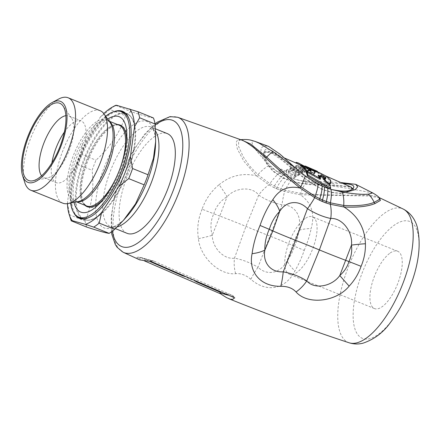 <?xml version="1.0" encoding="UTF-8"?>
<svg xmlns="http://www.w3.org/2000/svg" width="441" height="441" viewBox="0 0 441 441"><rect width="100%" height="100%" fill="white"/><g stroke="black" fill="none" stroke-linecap="round" stroke-linejoin="round"><path stroke-width="0.33" stroke-dasharray="2.21 1.65" d="M64.353 132.079A33.307 13.109 112 0 1 81.122 120.878A33.307 13.109 112 0 1 85.207 126.198A33.307 13.109 112 0 1 77.677 163.523A33.307 13.109 112 0 1 56.189 182.64A33.307 13.109 112 0 1 51.895 162.933M352.337 190.545L341.543 193.527L332.211 192.717L321.351 189.15L299.604 174.923L281.06 159.499L270.405 152.498L264.313 152.189L263.652 153.203L263.823 157.801L266.932 164.278L273.111 171.411L282.516 177.844L294.693 182.304L308.248 184.531L334.642 185.617L347.988 186.697L352.938 189.288L352.337 190.545M331.015 189.371C318.468 186.234 302.526 175.579 291.253 165.844C277.433 153.578 266.392 144.808 264.38 151.318C261.342 157.696 273.117 173.875 295.079 179.305C312.36 184.233 331.092 183.142 343.252 183.599M340.849 182.552L301.55 180.749L293.833 178.969L285.333 176.036A50.836 30.583 5.1 0 1 283.045 175.033L279.291 173.142L268.834 165.618L263.343 158.936L260.813 152.652L261.193 148.011L263.961 145.8L268.519 146.379M284.236 157.917L270.686 152.024L265.074 152.184L264.705 157.884L267.731 164.311L273.183 170.816L280.096 176.058L286.11 179.118L294.941 181.99L302.774 183.462L319.284 184.68L334.328 184.933L350.623 186.808M352.392 189.018L350.204 190.986L347.74 191.956L340.954 193.015L337.04 192.954L331.075 192.083L324.113 189.955L315.993 186.041L306.026 179.415L281.771 159.245A0.954 0.579 128.5 0 0 281.06 159.499M264.313 152.189L264.749 151.836C266.11 151.031 267.77 150.976 269.727 151.671L277.229 155.816L281.771 159.245M240.863 139.681L238.647 140.844L238.609 146.495L243.223 156.787L249.589 165.932L257.886 174.774L269.92 183.665L274.407 185.997A66.051 48.289 -3.9 0 0 277.025 187.193A65.797 48.163 176 0 0 280.939 188.754L285.244 190.203L300.624 193.39A28.549 6.152 106.4 0 1 306.065 181.896L301.55 180.749M306.065 181.896L349.305 188.577L372.678 192.932M254.876 141.335L253.404 140.982L251.949 141.335L252.406 144.367L256.811 151.302L263.343 158.936M311.241 169.967L305.271 167.073A79.86 31.438 -68 0 0 305.062 166.979A79.86 31.438 -68 0 0 305.001 166.952L310.392 169.559A694.994 693.235 -103.3 0 0 301.754 166.136A79.854 31.432 -68 0 0 300.26 166.042L300.608 165.149A80.808 31.807 -68 0 1 302.096 165.248A703.296 701.515 -103.3 0 1 310.734 168.671L305.343 166.064M303.783 168.098L304.13 167.2A80.67 31.752 -68 0 0 300.161 167.894L299.786 167.729C298.463 167.084 298.122 166.643 298.755 166.411L298.408 167.321C297.769 167.558 298.11 167.999 299.433 168.644L299.808 168.809A79.716 31.377 -68 0 1 303.783 168.098A22.259 4.013 19 0 1 305.613 168.909L300.26 166.042M298.574 167.282A79.793 31.41 -68 0 0 298.408 167.321L298.755 166.411A80.747 31.785 -68 0 1 298.921 166.378L301.082 166.726L300.734 167.63L298.574 167.282L298.921 166.378M314.609 171.439L316.693 172.04A79.529 31.305 -68 0 0 316.528 171.968L310.988 169.802A692.75 690.997 -103.3 0 1 314.56 171.257A79.534 31.305 -68 0 0 313.149 170.965A1031.813 1023.23 -87 0 0 303.899 167.31L310.883 170.81A79.534 31.305 -68 0 0 309.24 170.915L308.061 170.259L308.463 170.954L307.851 171.295A79.529 31.305 -68 0 0 307.355 171.411L302.846 171.069L305.128 172.062A79.529 31.305 -68 0 0 304.637 172.238L300.668 171.946L302.686 172.828A79.534 31.305 -68 0 0 301.043 173.627L296.269 171.538L298.948 173.462L299.141 174.614L298.386 175.441A79.529 31.305 -68 0 0 298.149 175.595L294.153 176.13L295.867 176.885A79.534 31.305 -68 0 0 293.893 178.396L278.723 171.703A79.975 31.482 -68 0 1 280.785 170.138L286.446 172.629L286.077 171.24L286.661 170.568A79.86 31.438 -68 0 1 286.909 170.408L290.641 169.824L294.853 170.921L290.09 168.837A79.854 31.432 -68 0 1 291.821 167.999L297.857 170.639L301.506 171.069A79.612 31.339 -68 0 1 302.074 170.86L296.462 168.44L295.238 166.819L295.867 166.4A79.86 31.438 -68 0 1 296.451 166.274C297.774 166.114 299.715 166.505 302.256 167.459A79.76 31.394 -68 0 0 300.734 167.63M304.775 166.119L304.516 166.792L305.001 166.952L305.255 166.29M298.248 164.013A80.058 31.515 -68 0 0 295.845 163.247L295.9 162.994M295.939 163.005L303.425 166.742L303.766 165.844M310.927 170.788A79.821 31.421 -68 0 0 308.353 168.611L303.425 166.742M309.284 170.138L308.342 170.099L308.496 170.485L308.854 169.565M314.67 173.192L314.323 174.068C313.937 174.504 312.807 174.118 310.944 172.905L308.937 171.075A79.92 31.46 -68 0 0 308.496 170.485M314.642 173.241L314.323 174.068L314.339 173.335M330.574 183.572L330.254 181.207A79.319 31.223 -68 0 0 329.978 180.76L325.899 177.128L318.341 173.258L315.155 172.106L314.29 172.387M325.827 178.462L325.469 179.404L325.364 178.963C325.712 179.663 325.188 179.785 323.782 179.316A79.529 31.305 -68 0 1 324.107 179.961C324.714 181.168 325.987 182.563 327.922 184.14L329.278 184.233M325.48 178.655L325.364 178.963A79.463 31.278 -68 0 0 325.166 178.644M320.938 175.838L320.353 176.146L320.712 175.22M320.712 175.049L320.353 176.146A83.426 13.93 -68.6 0 1 320.574 177.398A1506.533 1475.388 99.8 0 0 317.911 176.031L318.275 175.094M306.319 171.389L307.669 172.756L319.389 178.991A79.683 31.366 -68 0 0 317.911 176.031M330.243 189.095A79.424 31.261 -68 0 0 329.289 185.501C326.296 183.373 324.361 181.438 323.479 179.685A79.551 31.311 -68 0 0 323.115 178.969A1477.102 1446.563 99.8 0 0 318.81 176.742L318.964 176.334M318.81 176.742A79.667 31.361 -68 0 1 320.243 179.774L306.021 172.166M379.453 197.788L368.263 195.975L300.332 194.773A4.757 0.717 96.5 0 0 300.624 193.39L322.277 194.894L368.582 195.275L373.185 195.738L377.898 196.829L379.254 197.629M202.077 209.205C198.064 218.896 196.846 228.708 198.428 238.631C200.115 257.489 219.866 275.52 235.659 273.679C240.819 273.172 245.88 275.046 250.835 279.302C268.227 294.257 286.705 287.775 294.897 270.906C298.551 264.727 301.661 257.886 304.218 250.378L292.499 245.411A40.44 1.621 21 0 0 269.754 236.018A66.608 2.674 21 0 1 245.951 226.404A40.44 1.621 21 0 0 219.767 216.046L227.115 196.658A23.792 1.577 57.2 0 0 219.144 184.663C211.272 191.118 205.589 199.299 202.077 209.205L213.775 213.78C215.985 206.575 220.434 200.87 227.115 196.658C235.681 187.232 252.054 186.262 258.718 195.043C265.107 199.569 272.858 202.832 281.97 204.828C296.032 204.712 302.223 217.689 298.766 230.345A23.792 8.66 -175.3 0 1 311.153 228.565C315.155 213.896 311.544 202.628 300.332 194.773L284.627 191.488L280.178 190.115A68.14 50.577 -5 0 1 276.149 188.528A68.405 50.726 -4.9 0 1 273.459 187.309L268.977 184.834L256.464 175.81L243.785 161.097L237.363 148.986L236.089 142.509L237.732 139.736L241.944 140.089L240.83 139.67M268.834 165.618A28.549 16.146 123.6 0 0 257.886 174.774A4.757 2.778 133.5 0 1 256.464 175.81C242.71 172.646 230.268 175.601 219.144 184.663M283.045 175.033A28.549 11.94 115.5 0 0 274.407 185.997A4.757 1.996 115.8 0 1 273.459 187.309L280.178 190.115A4.757 1.676 109.7 0 0 280.939 188.754A28.549 10.391 112.6 0 1 288.761 177.359M301.754 166.136L302.096 165.248M305.613 168.909L305.955 168.01L300.608 165.149M304.13 167.2A22.259 3.98 19.1 0 1 305.955 168.01M299.808 168.809L300.161 167.894M302.256 167.459L302.603 166.56A80.714 31.769 -68 0 0 301.082 166.726M302.603 166.56C300.056 165.612 298.122 165.21 296.799 165.364A80.813 31.813 -68 0 0 296.214 165.491L295.591 165.904L296.821 167.508L302.427 169.934A80.56 31.713 -68 0 0 301.865 170.138L298.215 169.697L292.185 167.056A80.808 31.807 -68 0 0 290.459 167.878L290.09 168.837M302.074 170.86L302.427 169.934M291.821 167.999L292.185 167.056M294.853 170.921L295.222 169.961L290.459 167.878M295.222 169.961L291.01 168.853L287.289 169.416A80.813 31.813 -68 0 0 287.041 169.57L286.463 170.237L286.837 171.61L281.176 169.124A80.929 31.857 -68 0 0 279.125 170.656L278.723 171.703M286.446 172.629L286.837 171.61M280.785 170.138L281.176 169.124M293.893 178.396L294.296 177.343L279.125 170.656M295.867 176.885L296.258 175.86A80.483 31.68 -68 0 0 294.296 177.343M296.258 175.86L294.549 175.11L298.529 174.603A80.477 31.68 -68 0 1 298.766 174.454L299.516 173.633L299.323 172.497L296.633 170.579L296.269 171.538M294.153 176.13L294.549 175.11M301.043 173.627L301.412 172.674L296.633 170.579M302.686 172.828L303.05 171.885A80.483 31.68 -68 0 0 301.412 172.674M303.05 171.885L301.032 171.003L304.996 171.312A80.477 31.68 -68 0 1 305.481 171.136L303.204 170.143L307.702 170.496A80.477 31.68 -68 0 1 308.204 170.391L308.81 170.05L308.408 169.361L308.061 170.259M300.668 171.946L301.032 171.003M305.128 172.062L305.481 171.136M302.846 171.069L303.204 170.143M309.24 170.915L309.588 170.017L308.408 169.361M310.883 170.81L311.23 169.917A80.483 31.68 -68 0 0 309.588 170.017M311.23 169.917L304.24 166.417A1044.172 1035.49 -87 0 1 313.49 170.077L313.149 170.965M303.899 167.31L304.24 166.417M314.56 171.257L314.896 170.369A80.483 31.68 -68 0 0 313.49 170.077M310.988 169.802L311.329 168.914A701.025 699.25 -103.3 0 1 314.896 170.369M311.329 168.914L316.87 171.08L316.528 171.968M310.392 169.559L310.734 168.671M296.622 163.589L296.964 162.701L296.187 162.36M296.964 162.701L300.084 163.771M308.353 168.611L308.694 167.718M327.922 184.14L328.192 183.439M323.782 179.316L323.937 178.903M320.574 177.398L320.861 176.665M319.389 178.991L319.659 178.28M307.669 172.756L307.95 172.029M329.289 185.501L329.675 184.498M320.243 179.774L320.618 178.798M323.115 178.969L323.479 178.021M198.428 238.631A23.792 3.109 -15.5 0 0 212.275 235.318L219.767 216.046L213.775 213.78C210.605 220.594 210.103 227.771 212.275 235.318C212.38 247.936 223.868 259.688 234.48 258.183C242.103 259.501 249.942 262.533 257.996 267.279L281.97 204.828A23.792 4.476 97.3 0 1 284.627 191.488A4.757 1.461 107.2 0 0 285.244 190.203A28.549 9.195 110.5 0 1 292.4 178.55M138.281 259.374L137.586 258.966L137.168 257.748M144.097 260.741L136.853 257.395L138.397 257.153A4.757 4.371 105.7 0 1 140.122 257.257A4.757 4.371 105.7 0 1 140.646 257.445L149.455 261.293M304.218 250.378C307.338 243.09 309.654 235.819 311.153 228.565M235.659 273.679A23.792 13.66 -86.8 0 1 234.48 258.183L245.951 226.404L258.718 195.043A23.792 13.136 131.8 0 1 268.977 184.834A4.757 2.222 118.9 0 0 269.92 183.665A28.549 13.269 118.2 0 1 279.291 173.142M289.224 172.602L288.574 171.306L288.993 170.832A80.747 31.785 -68 0 1 289.202 170.695L291.551 170.485L295.713 172.244L296.192 173.274L295.801 173.721A80.549 31.708 -68 0 0 295.79 173.726L292.46 174.008L289.224 172.602L288.833 173.616L288.188 172.315L288.993 170.832M302.184 168.776L302.091 168.738A80.615 31.73 -68 0 1 304.505 168.208L305.905 169.256L302.184 168.776L301.831 169.691L302.091 168.738M314.091 170.91L307.383 167.988A79.793 31.41 -68 0 1 307.493 168.038L314.268 170.987A79.601 31.333 -68 0 0 314.091 170.91A79.601 31.333 -68 0 0 314.047 170.888L307.906 168.258L308.248 167.371L310.497 168.368M308.248 167.371L307.504 167.012M417.412 231.536A63.041 24.812 112 0 1 379.304 333.633A63.041 24.812 112 0 1 361.543 274.578A63.041 24.812 112 0 1 417.412 231.536M183.291 276.088L195.92 281.612M150.447 261.204L151.996 260.962A4.757 4.371 105.7 0 1 153.716 261.066A4.757 4.371 105.7 0 1 154.24 261.254L232.313 295.382A4.757 4.371 105.7 0 1 234.077 296.848L234.821 297.929M250.835 279.302A23.792 4.019 -54.5 0 1 257.996 267.279C268.315 276.92 281.281 272.24 287.091 260.774A23.792 10.341 -142.2 0 0 294.897 270.906M288.607 171.83A79.793 31.41 -68 0 1 288.822 171.687L291.176 171.466L295.338 173.225L295.812 174.267L295.415 174.719A79.595 31.333 112 0 1 295.415 174.719L292.074 175.027L288.833 173.616M301.831 169.691L305.558 170.165L304.158 169.112L304.505 168.208M304.158 169.112A79.661 31.355 -68 0 0 301.738 169.653M314.802 170.176L314.461 171.069L314.598 170.127M307.383 167.988A79.793 31.41 -68 0 0 307.355 167.977L307.697 167.089M307.906 168.258L307.162 167.9L307.493 167.034M390.153 253.018A30.925 12.172 112 0 1 397.661 251.238A30.925 12.172 112 0 1 397.374 284.473A30.925 12.172 112 0 1 374.508 308.59A30.925 12.172 112 0 1 372.105 283.227A30.925 12.172 112 0 1 390.153 253.018M127.08 233.328A53.763 21.162 112 0 1 127.587 175.551A53.763 21.162 112 0 1 167.337 133.617M304.985 218.631A30.925 12.172 -68 0 0 286.937 248.84A30.925 12.172 -68 0 0 289.34 274.208A30.925 12.172 -68 0 0 312.206 250.086A30.925 12.172 -68 0 0 312.493 216.851A30.925 12.172 -68 0 0 304.985 218.631M153.451 117.968C150.37 117.648 142.884 115.553 130.999 111.678A68.509 26.967 -68 0 0 125.498 115.724C120.062 132.322 110.228 147.145 95.995 160.188A68.509 26.967 -68 0 0 92.119 170.27C94.176 188.969 91.827 205.886 85.069 221.029A68.509 26.967 -68 0 0 86.701 227.071M67.451 203.637A64.232 25.28 112 0 1 67.423 202.854L71.563 173.021L76.668 164.035L92.119 170.27M67.423 202.854L69.617 214.789L85.069 221.029M70.736 219.37A68.509 26.967 112 0 1 69.617 214.789M115.652 105.322L130.999 111.678M71.563 173.021A64.232 25.28 112 0 1 82.969 143.308L100.311 117.174L110.041 109.484L125.498 115.724M110.041 109.484A68.509 26.967 112 0 1 115.548 105.438M82.969 143.308L80.538 153.948L95.995 160.188M76.668 164.035A68.509 26.967 112 0 1 80.538 153.948M100.311 117.174A64.232 25.28 112 0 1 103.806 113.585M73.752 212.722A57.688 22.706 112 0 1 72.307 209.078A57.688 22.706 112 0 1 81.353 152.878A57.688 22.706 112 0 1 114.649 111.424M77.511 216.548A57.214 22.519 112 0 1 72.952 208.88A57.214 22.519 112 0 1 84.308 147.928A57.214 22.519 112 0 1 120.013 111.281M129.593 120.376A57.214 22.519 112 0 1 129.676 120.641A57.214 22.519 112 0 1 129.808 121.066A57.214 22.519 112 0 1 122.113 173.771A57.214 22.519 112 0 1 90.967 216.525A57.214 22.519 112 0 1 90.719 216.652M134.119 123.149A56.856 22.381 112 0 1 134.952 126.716A56.856 22.381 112 0 1 98.982 215.809A56.856 22.381 112 0 1 84.584 219.502A56.856 22.381 112 0 1 80.163 172.866A56.856 22.381 112 0 1 113.348 117.328A56.856 22.381 112 0 1 127.151 114.059A56.856 22.381 112 0 1 134.119 123.149M105.691 116.253A56.856 22.381 -68 0 0 70.654 203.025M107.654 119.048A51.426 20.242 -68 0 0 81.188 156.82A51.426 20.242 -68 0 0 74.011 202.375M102.786 199.867A44.012 17.326 -68 0 0 104.473 198.053A44.012 17.326 -68 0 0 126.578 143.308A44.012 17.326 -68 0 0 126.622 140.833M117.554 124.555A44.012 17.326 -68 0 0 87.55 159.388A44.012 17.326 -68 0 0 84.959 205.285M87.522 206.823A44.012 17.326 -68 0 0 87.897 206.989A44.012 17.326 -68 0 0 116.292 181.725A44.012 17.326 -68 0 0 126.242 132.405A44.012 17.326 -68 0 0 120.845 125.371A44.012 17.326 -68 0 0 120.465 125.227M118.315 124.858A44.012 17.326 -68 0 0 116.573 124.996A44.012 17.326 -68 0 0 88.305 159.692A44.012 17.326 -68 0 0 84.556 204.288A44.012 17.326 -68 0 0 85.719 205.594M100.162 110.708A49.861 19.625 -68 0 0 63.295 149.593A49.861 19.625 -68 0 0 62.826 203.18M24.828 182.657A49.861 19.625 112 0 1 24.713 182.287A49.861 19.625 112 0 1 31.421 136.352A49.861 19.625 112 0 1 58.565 99.093M41.581 175.805A33.307 13.109 -68 0 0 44.023 177.729A33.307 13.109 -68 0 0 47.413 177.982A33.307 13.109 -68 0 0 67.297 154.912A33.307 13.109 -68 0 0 73.041 121.286A33.307 13.109 -68 0 0 71.574 118.138A33.307 13.109 -68 0 0 68.956 115.966A33.307 13.109 -68 0 0 65.863 115.658M334.328 184.933A0.954 0.562 -88.6 0 1 334.642 185.617M276.149 188.528A4.757 1.869 113.3 0 0 277.025 187.193A28.549 11.312 114.3 0 1 285.333 176.036M299.433 168.644L299.786 167.729M296.451 166.274L296.799 165.364M295.867 166.4L296.214 165.491M296.462 168.44L296.821 167.508M301.506 171.069L301.865 170.138M297.857 170.639L298.215 169.697M290.641 169.824L291.01 168.853M286.909 170.408L287.289 169.416M286.661 170.568L287.041 169.57M298.149 175.595L298.529 174.603M298.386 175.441L298.766 174.454M298.948 173.462L299.323 172.497M302.024 172.222L302.388 171.284M304.637 172.238L304.996 171.312M307.355 171.411L307.702 170.496M307.851 171.295L308.204 170.391M316.693 172.04L317.035 171.152M305.271 167.073L305.536 166.395M307.95 168.523L308.292 167.635M308.711 168.853L309.047 167.966M307.807 168.374L308.154 167.481M308.937 171.075L309.295 170.149M310.944 172.905L311.302 171.968M315.155 172.106L315.502 171.202M318.341 173.258L318.689 172.359M318.826 173.473L319.174 172.569M325.899 177.128L326.246 176.218M329.978 180.76L330.331 179.829M330.254 181.207L330.618 180.27M324.107 179.961L324.289 179.476M323.479 179.685L323.843 178.726M123.16 252.263A72.809 28.659 112 0 1 114.858 240.896A72.809 28.659 112 0 1 130.933 160.05A72.809 28.659 112 0 1 177.662 117.273M349.145 342.789A72.153 28.4 112 0 1 339.614 331.004A72.153 28.4 112 0 1 356.345 249.325A72.153 28.4 112 0 1 403.151 209.017M294.472 246.293C296.859 241.271 298.292 235.957 298.766 230.345L292.499 245.411L287.091 260.774C290.421 256.464 292.879 251.64 294.472 246.293M112.35 231.178A68.057 26.791 112 0 1 155.177 124.985M234.077 296.848L228.052 295.161M151.996 260.962L138.397 257.153M292.074 175.027L292.46 174.008M295.409 174.724L295.79 173.726L295.415 174.719M295.338 173.225L295.713 172.244M291.176 171.466L291.551 170.485M288.822 171.687L289.202 170.695M304.246 169.151L304.593 168.247M311.655 169.895L311.985 169.024M314.047 170.888L314.378 170.044M313.645 170.772L313.986 169.884M310.062 169.217L310.403 168.324M307.493 168.038L307.835 167.145M232.313 295.382L220.759 292.146M154.24 261.254L140.646 257.445M117.174 226.906A53.763 21.162 112 0 1 110.724 226.724A53.763 21.162 112 0 1 111.226 168.947A53.763 21.162 112 0 1 150.976 127.014A53.763 21.162 112 0 1 155.607 131.131M115.404 228.614L110.724 226.724L112.731 226.828L115.217 226.035C118.425 224.673 122.251 221.553 126.705 216.669A57.33 22.568 112 0 1 95.857 212.248A57.33 22.568 112 0 1 118.938 139.78A57.33 22.568 112 0 1 154.069 130.74A57.33 22.568 112 0 1 155.497 145.348C155.684 139.797 155.276 135.415 154.273 132.184C152.112 126.385 151.114 127.355 150.976 127.014L155.475 128.833M124.632 112.924A57.214 22.519 112 0 1 126.65 113.475A57.214 22.519 112 0 1 133.662 122.62A57.214 22.519 112 0 1 120.729 186.736A57.214 22.519 112 0 1 83.812 219.579A57.214 22.519 112 0 1 81.982 218.576M81.618 218.306A57.214 22.519 112 0 1 84.352 158.093A57.214 22.519 112 0 1 124.191 112.863M84.556 204.288L86.502 205.914A43.532 17.138 112 0 1 86.91 159.129A43.532 17.138 112 0 1 119.098 125.178L116.573 124.996M76.817 201.829A43.532 17.138 112 0 1 75.405 201.432A43.532 17.138 112 0 1 75.813 154.648A43.532 17.138 112 0 1 108.001 120.696A43.532 17.138 112 0 1 109.296 121.391M76.536 201.884L75.405 201.432L78.079 201.587A44.045 17.337 112 0 1 74.005 153.92A44.045 17.337 112 0 1 110.035 122.444L108.001 120.696L109.131 121.154M264.38 151.318L263.652 153.209M353.726 187.535L352.855 189.806M293.833 178.969L295.073 179.316M331.009 189.382L332.255 189.735M352.8 188.709L352.938 189.288M326.147 176.157L316.544 171.973M305.062 166.979L299.715 164.653M295.238 166.819L295.591 165.904M286.077 171.24L286.463 170.237M299.141 174.614L299.516 173.633M308.463 170.954L308.81 170.05M317.151 172.299L317.338 171.797M308.342 170.099L308.694 169.184M111.446 231.839L111.176 216.74L114.77 195.385L122.218 172.795L132.658 151.478L144.951 133.821L155.05 123.838M288.188 172.315L288.574 171.306M295.812 174.267L296.192 173.274M305.558 170.165L305.905 169.256M153.716 261.066L140.122 257.257M397.661 251.238L312.493 216.851M374.508 308.59L289.34 274.208M129.676 120.641L129.505 120.106M90.967 216.525L90.477 216.79M79.964 218.025L83.812 219.579C88.211 221.228 93.266 219.976 98.982 215.809M122.796 111.92L126.65 113.475C130.134 114.941 132.614 118.144 134.103 123.072L134.952 126.716M127.151 114.059L124.996 113.188M84.584 219.502L82.423 218.631M126.578 143.308L126.799 138.033M104.473 198.053L100.967 202.006M120.845 125.371L120.084 125.062M87.897 206.989L87.136 206.68M71.574 118.138L63.052 105.994M47.413 177.982L32.849 180.804M44.023 177.729L56.189 182.64M68.956 115.966L81.122 120.878"/><path stroke-width="0.66" d="M51.895 162.933A33.307 13.109 112 0 1 64.353 132.079M343.252 183.599C350.964 183.958 354.459 185.27 353.726 187.535L353.164 188.373C350.391 191.598 343.043 191.945 331.119 189.404M355.7 184.327L372.678 192.932L368.334 194.156C362.287 194.679 353.583 193.968 342.222 192.028L338.534 191.113L348.528 191.471L355.22 189.641L357.69 186.841L355.7 184.327L340.849 182.552M338.534 191.113L331.009 189.371L324.46 187.001A50.941 26.471 -141.2 0 1 322.173 185.997L318.22 184.051L305.178 175.799L295.349 167.9L280.013 154.174L268.519 146.379L254.876 141.335M352.8 188.709L350.623 186.808L352.392 189.018M372.678 192.932C375.545 194.514 377.739 196.08 379.26 197.629L379.288 199.53L374.15 202.369C367.171 205.153 357.028 206.184 343.71 205.456L330.386 202.849L326.334 201.471A65.803 44.028 -134.1 0 1 322.492 199.933A66.034 44.1 -134.1 0 1 319.835 198.726A4.757 1.72 -64.5 0 0 319.482 200.203A68.416 46.542 46.6 0 0 322.217 201.438A68.135 46.432 46.7 0 0 326.164 202.998L330.298 204.282L344.002 207.005C357.712 207.634 368.092 206.465 375.131 203.488L380.44 200.418L379.436 197.777M322.173 185.997A28.549 10.364 -64.8 0 1 319.835 198.726L315.095 196.322L300.806 186.797A4.757 0.573 -51.9 0 0 300.018 188.015L314.681 197.64L319.482 200.203L326.164 202.998A4.757 2.078 -70.2 0 1 326.334 201.471A28.549 12.045 -67.2 0 0 327.724 188.274M305.178 175.799A28.549 5.187 -59.4 0 1 300.806 186.797C288.535 176.835 277.174 166.946 266.722 157.134A28.549 6.119 -59.1 0 1 273.122 151.814L295.349 167.9M273.122 151.814L259.385 143.325L255.361 141.5L251.309 140.293C248.504 139.494 244.904 139.301 240.505 139.714M155.05 123.838L157.239 122.196L170.011 116.628L177.657 117.267L242.892 140.475L246.822 142.625L252.528 146.655L265.46 157.624A4.757 1.819 -47.2 0 0 266.722 157.134L250.46 143.948L240.863 139.681M311.241 169.967L314.609 171.439M306.319 171.389L303.849 168.572A80.058 31.515 -68 0 0 298.248 164.013L284.236 157.917M319.659 178.28L308.038 171.803L304.202 167.652A81.012 31.89 -68 0 0 298.612 163.131L303.766 165.844L308.694 167.718A80.769 31.796 -68 0 1 311.274 169.879L310.927 170.788L309.284 170.138M314.339 173.335L314.637 171.472L314.681 173.131C314.295 173.561 313.171 173.175 311.302 171.968L309.295 170.149A80.874 31.835 -68 0 0 308.854 169.565C308.402 168.897 309.047 168.931 310.778 169.664L311.274 169.879M328.192 183.439L330.943 182.607L330.618 180.27A80.273 31.598 -68 0 0 330.331 179.829L326.246 176.218L319.174 172.569L315.502 171.202L314.654 171.329L314.29 172.387M330.574 183.572L331.02 182.436L330.574 183.572L329.278 184.233M325.166 178.644A79.463 31.278 -68 0 0 324.945 178.318L325.304 177.387A80.411 31.653 -68 0 1 325.723 178.026C326.075 178.721 325.552 178.837 324.146 178.368A80.483 31.68 112 0 1 324.471 179.002C325.089 180.204 326.368 181.582 328.302 183.147M320.833 175.827L323.154 176.824L324.945 178.318M330.651 188.042L330.243 189.095L307.548 176.025A80.058 31.515 -68 0 0 306.021 172.166L306.385 171.207A81.012 31.89 -68 0 1 307.934 175.027L330.651 188.042A80.378 31.636 -68 0 0 329.675 184.498C326.682 182.387 324.736 180.463 323.843 178.726A80.499 31.686 -68 0 0 323.479 178.021A1503.044 1471.964 99.8 0 0 319.174 175.794A80.62 31.735 -68 0 1 320.618 178.798L306.385 171.207M342.222 192.028A28.549 16.03 -73.5 0 1 343.71 205.456A4.757 2.883 -85.8 0 0 344.002 207.005C357.695 215.561 364.834 227.815 365.418 243.763A23.792 2.905 -7.2 0 0 351.466 245.113C352.965 231.905 342.233 217.656 330.728 218.482A23.792 13.726 -84.3 0 0 330.298 204.282A4.757 2.288 -72.7 0 1 330.386 202.849A28.549 13.258 -69.2 0 0 331.009 189.371M265.46 157.624C275.906 167.602 287.427 177.734 300.018 188.015C288.364 185.44 279.296 189.338 272.814 199.701A23.792 12.53 -135.8 0 1 279.71 211.393C285.812 201.278 298.37 199.238 307.465 208.698A23.792 3.919 -52.5 0 0 314.681 197.64A4.757 1.45 -62 0 1 315.095 196.322A28.549 8.814 -62.7 0 0 318.22 184.051M313.49 170.97L313.838 170.072L317.035 171.152A80.477 31.68 -68 0 0 316.903 171.097A80.477 31.68 -68 0 0 316.87 171.08M317.338 171.797L317.492 171.406L317.035 171.152M313.838 170.072L305.613 166.185A80.813 31.813 -68 0 0 305.42 166.097A80.813 31.813 -68 0 0 305.343 166.064L304.775 166.119M298.612 163.131A81.012 31.89 -68 0 0 296.187 162.36L295.939 163.005M308.694 169.184L308.854 169.565M323.937 178.903L324.146 178.368M325.827 178.462L325.723 178.026L325.48 178.655M320.938 175.838L321.291 174.917L323.507 175.904L325.304 177.387M321.291 174.917L320.712 175.049M320.861 176.665L320.938 176.455A84.44 14.101 -68.6 0 0 320.712 175.22M320.938 176.455A1532.277 1500.591 99.8 0 0 318.275 175.094A80.637 31.741 -68 0 1 319.758 178.021M307.548 176.025L307.934 175.027M318.964 176.334L319.174 175.794M330.728 218.482C323.121 216.906 315.37 213.648 307.465 208.698L295.575 240.306A66.608 2.674 21 0 1 319.383 249.92L330.728 218.482M361.091 266.314L348.914 261.546C347.37 266.904 344.327 271.568 339.785 275.537A23.792 1.224 49 0 0 349.167 286.11C354.509 280.41 358.483 273.811 361.091 266.314C364.161 259.01 365.606 251.491 365.418 243.763M349.167 286.11C336.566 301.749 307.796 305.348 296.027 291.959C292.46 288.1 287.372 286.215 280.774 286.319C259.551 286.633 248.3 270.989 252.098 253.669C253.283 244.518 255.934 235.108 260.047 225.45C263.459 215.511 267.715 206.934 272.814 199.701M149.951 261.331L139.769 259.903L123.16 252.263L117.141 247.324L115.299 244.529L111.854 234.386L111.446 231.839M234.821 297.929L150.447 261.204M234.314 298.044L232.749 299.362L230.213 299.191L226.558 297.631L221.547 294.472M228.052 295.161L220.478 293.039L221.222 294.119L144.097 260.741M310.497 168.368L314.389 170A80.549 31.708 -68 0 1 314.45 170.028A80.549 31.708 -68 0 1 314.609 170.099L307.835 167.145A80.747 31.785 -68 0 0 307.741 167.106A80.747 31.785 -68 0 0 307.697 167.089M280.774 286.319A23.792 4.438 95.3 0 0 283.227 271.838C292.361 273.58 300.2 276.617 306.754 280.939C314.516 289.864 332.029 286.457 339.785 275.537L351.466 245.113C352.199 251.061 351.35 256.535 348.914 261.546L345.568 260.278A40.44 1.621 21 0 1 319.383 249.92L306.754 280.939A23.792 13.269 129.4 0 1 296.027 291.959M260.047 225.45L269.302 229.337C271.529 222.137 274.997 216.156 279.71 211.393L272.836 230.913L269.302 229.337C266.149 236.155 264.666 243.063 264.87 250.053A23.792 10.997 178.8 0 1 252.098 253.669M295.575 240.306A40.44 1.621 21 0 1 272.836 230.913L264.87 250.053C262.511 261.982 270.184 272.665 283.227 271.838L295.575 240.306M149.455 261.293L183.291 276.088M195.92 281.612L218.719 291.573A4.757 4.371 105.7 0 1 220.478 293.039M155.475 128.833L167.337 133.617A53.763 21.162 112 0 1 173.925 142.211A53.763 21.162 112 0 1 161.77 202.469A53.763 21.162 112 0 1 127.08 233.328L115.404 228.614M154.124 119.941A68.509 26.967 -68 0 0 153.451 117.968L138 111.727A68.509 26.967 112 0 1 139.632 117.775L155.083 124.009A68.509 26.967 -68 0 0 154.124 119.941M114.66 229.32L99.208 223.08L101.639 212.441A64.232 25.28 112 0 1 85.427 224.353L72.23 220.654L71.249 220.831L86.701 227.071C98.591 230.946 106.077 233.041 109.159 233.361A68.509 26.967 -68 0 0 114.66 229.32L123.585 220.18L135.574 203.781L144.163 184.851A68.509 26.967 -68 0 0 148.033 174.768L153.474 158.181L155.656 141.5L155.083 124.009M71.249 220.831A68.509 26.967 112 0 1 70.736 219.37L69.204 214.58A64.232 25.28 112 0 1 67.451 203.637M103.806 113.585A64.232 25.28 112 0 1 112.664 106.931A64.232 25.28 112 0 1 116.523 105.261L138 111.727M116.523 105.261L115.548 105.438M129.72 108.96A64.232 25.28 112 0 1 134.527 126.76L130.387 156.594L132.581 168.528L148.033 174.768M134.527 126.76L139.632 117.775M85.427 224.353L93.707 227.121L109.159 233.361M99.208 223.08A68.509 26.967 112 0 1 93.707 227.121M101.639 212.441L118.976 186.306L128.711 178.616L144.163 184.851M132.581 168.528A68.509 26.967 112 0 1 128.711 178.616M72.23 220.654A64.232 25.28 112 0 1 69.204 214.58M130.387 156.594A64.232 25.28 112 0 1 118.976 186.306M114.649 111.424A57.688 22.706 112 0 1 129.505 120.106A57.688 22.706 112 0 1 122.03 173.307A57.688 22.706 112 0 1 90.477 216.79A57.688 22.706 112 0 1 73.752 212.722M120.013 111.281A57.214 22.519 112 0 1 122.796 111.92A57.214 22.519 112 0 1 129.593 120.376M90.719 216.652A57.214 22.519 112 0 1 79.964 218.025A57.214 22.519 112 0 1 77.511 216.548M70.654 203.025A56.856 22.381 -68 0 0 78.674 217.121A56.856 22.381 -68 0 0 120.713 172.778A56.856 22.381 -68 0 0 121.247 111.678A56.856 22.381 -68 0 0 107.444 114.947A56.856 22.381 -68 0 0 105.691 116.253M74.011 202.375A51.426 20.242 -68 0 0 93.194 209.128A51.426 20.242 -68 0 0 100.967 202.006A51.426 20.242 -68 0 0 126.799 138.033A51.426 20.242 -68 0 0 107.654 119.048M84.959 205.285A44.012 17.326 -68 0 0 87.136 206.68A44.012 17.326 -68 0 0 97.819 204.15A44.012 17.326 -68 0 0 102.786 199.867M126.622 140.833A44.012 17.326 -68 0 0 125.481 132.096A44.012 17.326 -68 0 0 120.084 125.062A44.012 17.326 -68 0 0 117.554 124.555M120.465 125.227A44.012 17.326 -68 0 0 118.315 124.858M85.719 205.594A44.012 17.326 -68 0 0 87.522 206.823M30.82 190.258L62.826 203.18A49.861 19.625 -68 0 0 67.903 203.56A49.861 19.625 -68 0 0 97.67 169.019A49.861 19.625 -68 0 0 106.27 118.673A49.861 19.625 -68 0 0 104.082 113.96A49.861 19.625 -68 0 0 100.162 110.708L68.157 97.786A49.861 19.625 112 0 1 74.264 105.752A49.861 19.625 112 0 1 62.997 161.638A49.861 19.625 112 0 1 30.82 190.258A49.861 19.625 112 0 1 24.828 182.657L22.607 175.711A43.653 17.182 112 0 1 22.508 175.386A43.653 17.182 112 0 1 28.378 135.172A43.653 17.182 112 0 1 52.143 102.549A43.653 17.182 112 0 1 60.13 148.319A43.653 17.182 112 0 1 22.607 175.711M52.143 102.549L58.565 99.093A49.861 19.625 112 0 1 68.157 97.786M64.882 109.936A41.63 16.389 112 0 1 57.705 151.963A41.63 16.389 112 0 1 32.849 180.804A41.63 16.389 112 0 1 29.001 135.751A41.63 16.389 112 0 1 63.052 105.994A41.63 16.389 112 0 1 64.882 109.936M65.863 115.658A33.307 13.109 -68 0 0 44.332 141.941A33.307 13.109 -68 0 0 41.581 175.805M322.217 201.438A4.757 1.869 -66.7 0 1 322.492 199.933A28.549 11.064 -65.8 0 0 324.46 187.001M375.131 203.488A4.757 4.272 -114 0 1 374.15 202.369A28.549 23.467 -79.2 0 0 368.334 194.156M312.669 170.612L313.011 169.713M303.849 168.572L304.202 167.652M310.431 170.573L310.778 169.664M324.289 179.476L324.471 179.002M323.154 176.824L323.507 175.904M177.662 117.273A72.809 28.659 112 0 1 187.221 129.141A72.809 28.659 112 0 1 170.375 211.493A72.809 28.659 112 0 1 123.16 252.263M379.254 197.629L403.151 209.017A72.153 28.4 112 0 1 411.321 220.252A72.153 28.4 112 0 1 395.423 300.304A72.153 28.4 112 0 1 349.145 342.789C308.568 329.433 268.464 314.736 228.84 298.711M155.177 124.985A68.057 26.791 112 0 1 181.03 131.242A68.057 26.791 112 0 1 158.28 220.285A68.057 26.791 112 0 1 113.392 235.703A68.057 26.791 112 0 1 112.35 231.178M220.759 292.146L218.719 291.573M155.607 131.131A53.763 21.162 112 0 1 157.564 135.608A53.763 21.162 112 0 1 148.733 188.902A53.763 21.162 112 0 1 117.174 226.906M155.656 141.5L155.497 145.348A57.33 22.568 112 0 1 126.705 216.669L123.585 220.18M81.982 218.576A57.214 22.519 112 0 1 81.618 218.306M124.191 112.863A57.214 22.519 112 0 1 124.632 112.924M109.131 121.154L119.098 125.178A43.532 17.138 112 0 1 124.434 132.135A43.532 17.138 112 0 1 114.594 180.926A43.532 17.138 112 0 1 86.502 205.914L76.536 201.884M109.296 121.391A43.532 17.138 112 0 1 113.337 127.653A43.532 17.138 112 0 1 104.313 174.818A43.532 17.138 112 0 1 76.817 201.829M104.082 113.96L110.035 122.444A44.045 17.337 112 0 1 111.97 126.606A44.045 17.337 112 0 1 104.374 171.075A44.045 17.337 112 0 1 78.079 201.587L67.903 203.56M350.623 186.808L326.147 176.157M295.9 162.994L296.148 162.354M316.903 171.097L314.45 170.028M307.741 167.106L305.42 166.097M349.145 342.789C353.759 344.217 358.346 344.36 362.904 343.214C374.299 339.355 383.499 332.409 390.5 322.377C397.843 312.812 404.083 301.655 409.226 288.905C418.779 265.058 421.425 244.347 417.175 226.779C415.422 220.732 411.591 213.306 403.151 209.017M112.664 106.931L115.652 105.322M124.996 113.188L121.247 111.678M82.423 218.631L78.674 217.121"/></g></svg>

